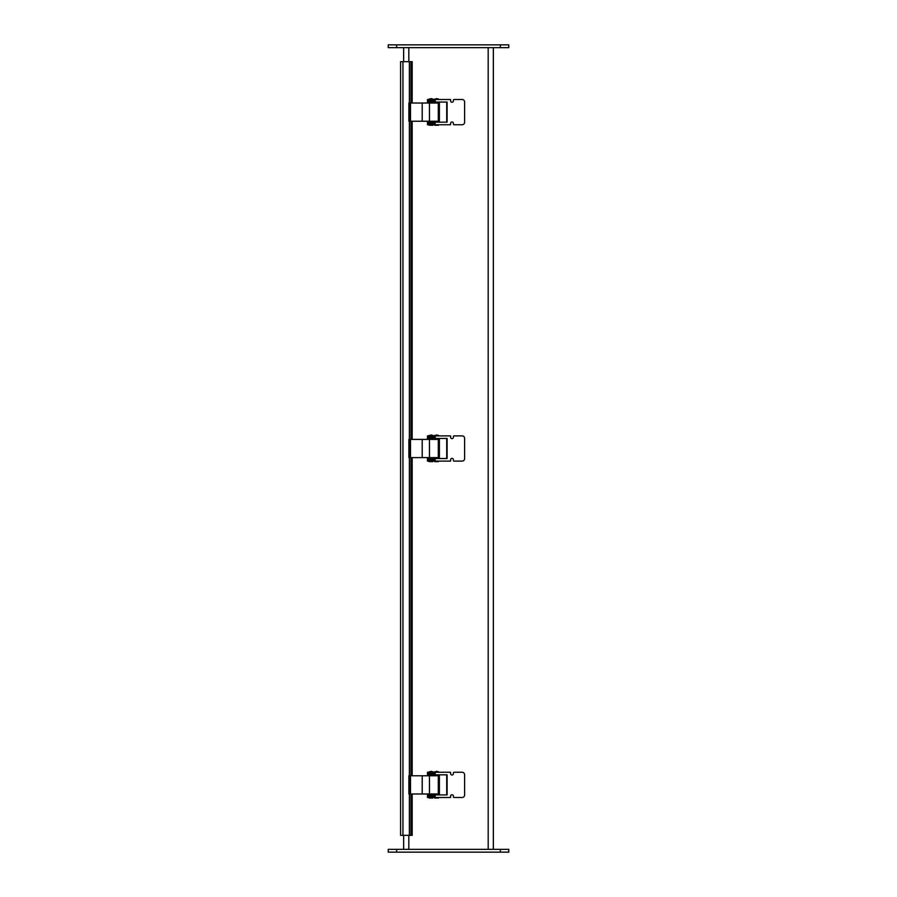 <?xml version="1.0" encoding="UTF-8"?>
<svg xmlns="http://www.w3.org/2000/svg" width="897" height="897" viewBox="0 0 897 897"><rect width="100%" height="100%" fill="white"/><g stroke="black" fill="none" stroke-linecap="round" stroke-linejoin="round"><path stroke-width="1.35" d="M403.65 849.347L403.65 835.331M403.65 61.669L403.65 47.653M493.35 47.653L493.35 849.347M396.642 852.15L508.767 852.15L508.767 849.347L388.233 849.347L388.233 852.15L396.642 852.15L396.642 849.347M396.642 47.653L508.767 47.653L508.767 44.85L388.233 44.85L388.233 47.653L396.642 47.653L396.642 44.85M412.183 793.991L412.183 835.331L410.938 835.331L410.938 793.991M410.938 835.331L409.38 835.331L409.38 61.669L412.183 61.669L412.183 103.02M410.938 775.77L410.938 457.616M410.938 439.395L410.938 121.241M410.938 103.02L410.938 61.669M409.38 835.331L400.589 835.331L400.589 61.669L409.38 61.669M435.18 773.606L427.477 773.606L427.477 772.261L450.597 772.261L450.597 773.606A1.402 1.402 0 0 0 451.998 775.008A1.402 1.402 0 0 0 453.4 773.606L453.4 772.956A0.695 0.695 0 0 1 454.106 772.261L462.168 772.261A2.456 2.456 0 0 1 464.612 774.716L464.612 795.034A2.456 2.456 0 0 1 462.168 797.489L454.106 797.489A0.706 0.706 0 0 1 453.4 796.783L453.4 796.144A1.402 1.402 0 0 0 451.998 794.742A1.402 1.402 0 0 0 450.597 796.144L450.597 797.489L427.477 797.489L427.477 796.144L435.18 796.144M435.18 772.261L435.18 774.829L447.098 774.829L447.098 794.91L435.18 794.91L435.18 797.489M410.501 793.991L408.886 793.991L408.886 775.77L439.384 775.77L439.384 793.991L410.501 793.991L410.501 775.77M433.991 775.49L434.103 774.145L433.991 775.49L427.477 775.49L427.477 774.145L433.991 774.145M427.477 795.605L427.477 794.26L434.103 794.26L434.103 795.605L427.477 795.605M434.103 795.605L435.056 795.605M446.717 774.829L446.717 794.91M435.067 774.145L434.103 774.145M438.476 798.005L434.697 798.005M434.697 771.79L438.476 771.79L436.592 771.319L434.697 772.261M429.091 798.005L432.87 798.005M429.091 771.79L432.87 771.79L430.975 771.319L429.091 772.261M435.18 437.231L427.477 437.231L427.477 435.886L450.597 435.886L450.597 437.231A1.402 1.402 0 0 0 451.998 438.633A1.402 1.402 0 0 0 453.4 437.231L453.4 436.581A0.695 0.695 0 0 1 454.106 435.886L462.168 435.886A2.456 2.456 0 0 1 464.612 438.341L464.612 458.659A2.456 2.456 0 0 1 462.168 461.114L454.106 461.114A0.706 0.706 0 0 1 453.4 460.408L453.4 459.769A1.402 1.402 0 0 0 451.998 458.367A1.402 1.402 0 0 0 450.597 459.769L450.597 461.114L427.477 461.114L427.477 459.769L435.18 459.769M435.18 435.886L435.18 438.454L447.098 438.454L447.098 458.535L435.18 458.535L435.18 461.114M410.501 457.616L408.886 457.616L408.886 439.395L439.384 439.395L439.384 457.616L410.501 457.616L410.501 439.395M433.991 439.115L434.103 437.77L433.991 439.115L427.477 439.115L427.477 437.77L433.991 437.77M427.477 459.23L427.477 457.885L434.103 457.885L434.103 459.23L427.477 459.23M434.103 459.23L435.056 459.23M446.717 438.454L446.717 458.535M435.067 437.77L434.103 437.77M438.476 461.63L434.697 461.63M434.697 435.415L438.476 435.415L436.592 434.944L434.697 435.886M429.091 461.63L432.87 461.63M429.091 435.415L432.87 435.415L430.975 434.944L429.091 435.886M435.18 100.856L427.477 100.856L427.477 99.511L450.597 99.511L450.597 100.856A1.402 1.402 0 0 0 451.998 102.258A1.402 1.402 0 0 0 453.4 100.856L453.4 100.206A0.695 0.695 0 0 1 454.106 99.511L462.168 99.511A2.456 2.456 0 0 1 464.612 101.966L464.612 122.284A2.456 2.456 0 0 1 462.168 124.739L454.106 124.739A0.706 0.706 0 0 1 453.4 124.033L453.4 123.394A1.402 1.402 0 0 0 451.998 121.992A1.402 1.402 0 0 0 450.597 123.394L450.597 124.739L427.477 124.739L427.477 123.394L435.18 123.394M435.18 99.511L435.18 102.079L447.098 102.079L447.098 122.16L435.18 122.16L435.18 124.739M410.501 121.241L408.886 121.241L408.886 103.02L439.384 103.02L439.384 121.241L410.501 121.241L410.501 103.02M433.991 102.74L434.103 101.395L433.991 102.74L427.477 102.74L427.477 101.395L433.991 101.395M427.477 122.855L427.477 121.51L434.103 121.51L434.103 122.855L427.477 122.855M434.103 122.855L435.056 122.855M446.717 102.079L446.717 122.16M435.067 101.395L434.103 101.395M438.476 125.255L434.697 125.255M434.697 99.04L438.476 99.04L436.592 98.569L434.697 99.511M429.091 125.255L432.87 125.255M429.091 99.04L432.87 99.04L430.975 98.569L429.091 99.511M408.819 47.653L408.819 61.669M408.819 835.331L408.819 849.347M488.192 849.347L488.181 47.653M500.358 852.15L500.358 849.347M500.358 47.653L500.358 44.85M412.048 835.331L412.048 793.991M412.048 775.77L412.048 457.616M412.048 439.395L412.048 121.241M412.048 103.02L412.048 61.669M402.944 61.669L402.944 835.331M428.878 797.489L428.878 796.144M433.61 796.144L433.61 797.489M431.636 797.489L431.636 796.144M433.991 796.144L433.991 797.489M433.61 772.261L433.61 773.606M431.636 773.606L431.636 772.261M428.878 773.606L428.878 772.261M433.991 772.261L433.991 773.606M422.195 775.77L422.195 793.991M429.45 775.49L429.45 794.26M438.308 775.77L438.308 793.991M428.878 775.49L428.878 774.145M433.61 774.145L433.61 775.49M431.636 775.49L431.636 774.145M433.991 794.26L433.991 795.605M428.878 795.605L428.878 794.26M433.61 794.26L433.61 795.605M431.636 795.605L431.636 794.26M428.878 461.114L428.878 459.769M433.61 459.769L433.61 461.114M431.636 461.114L431.636 459.769M433.991 459.769L433.991 461.114M433.61 435.886L433.61 437.231M431.636 437.231L431.636 435.886M428.878 437.231L428.878 435.886M433.991 435.886L433.991 437.231M422.195 439.395L422.195 457.616M429.45 439.115L429.45 457.885M438.308 439.395L438.308 457.616M428.878 439.115L428.878 437.77M433.61 437.77L433.61 439.115M431.636 439.115L431.636 437.77M433.991 457.885L433.991 459.23M428.878 459.23L428.878 457.885M433.61 457.885L433.61 459.23M431.636 459.23L431.636 457.885M428.878 124.739L428.878 123.394M433.61 123.394L433.61 124.739M431.636 124.739L431.636 123.394M433.991 123.394L433.991 124.739M433.61 99.511L433.61 100.856M431.636 100.856L431.636 99.511M428.878 100.856L428.878 99.511M433.991 99.511L433.991 100.856M422.195 103.02L422.195 121.241M429.45 102.74L429.45 121.51M438.308 103.02L438.308 121.241M428.878 102.74L428.878 101.395M433.61 101.395L433.61 102.74M431.636 102.74L431.636 101.395M433.991 121.51L433.991 122.855M428.878 122.855L428.878 121.51M433.61 121.51L433.61 122.855M431.636 122.855L431.636 121.51M412.183 121.241L412.183 439.395M412.183 457.616L412.183 775.77M438.106 794.91L438.106 793.991M438.117 775.77L438.117 774.829M435.056 796.144L435.056 793.991M435.067 775.77L435.067 773.606M438.106 458.535L438.106 457.616M438.117 439.395L438.117 438.454M435.056 459.769L435.056 457.616M435.067 439.395L435.067 437.231M438.106 122.16L438.106 121.241M438.117 103.02L438.117 102.079M435.056 123.394L435.056 121.241M435.067 103.02L435.067 100.856"/></g></svg>
